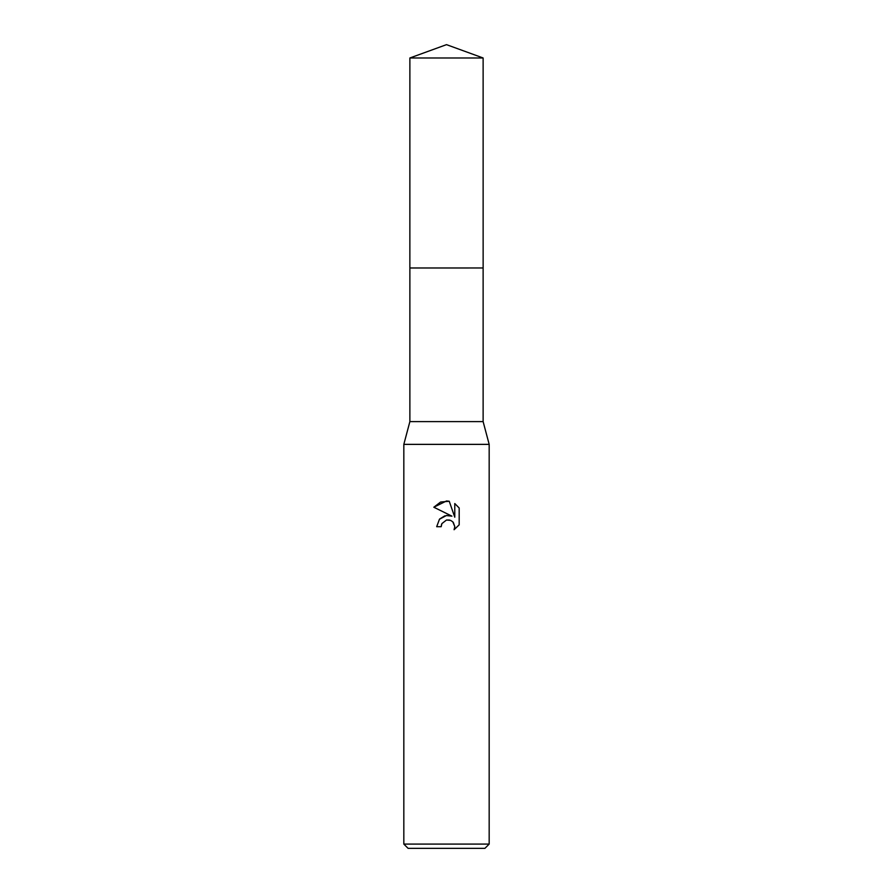 <?xml version="1.0" encoding="UTF-8"?>
<svg xmlns="http://www.w3.org/2000/svg" width="893" height="893" viewBox="0 0 893 893"><rect width="100%" height="100%" fill="white"/><g stroke="black" fill="none" stroke-linecap="round" stroke-linejoin="round"><path stroke-width="1.34" d="M483.124 267.989L483.124 421.608L409.876 421.608L409.876 267.989L483.135 267.978L409.865 267.978L409.876 57.978L446.5 44.65L483.124 57.978L483.135 267.978M409.876 421.608L403.826 444.368L489.174 444.368L489.174 844.086L403.826 844.086L408.09 848.35L484.91 848.35L489.174 844.086M446.5 520.016L441.89 523.611L441.164 526.703L436.688 526.703L439.468 519.224L446.5 515.484L451.936 516.154L433.819 507.224L446.5 500.973L449.246 501.263L454.783 517.203L454.783 503.552L459.181 507.994L459.181 524.827L454.079 529.716L454.805 526.669L452.807 521.847L450.597 520.373L446.5 520.016L449.48 520.016M441.164 526.703L441.622 524.213M453.309 522.416L454.805 526.669L454.079 529.716L459.181 524.827M451.936 516.154L446.221 515.529M444.881 515.819L439.702 518.967M459.181 507.994L454.783 503.552M449.246 501.263L440.629 502.022L433.819 507.224M409.876 57.978L483.124 57.978M483.124 421.608L489.174 444.368M403.826 444.368L403.826 844.086"/></g></svg>
